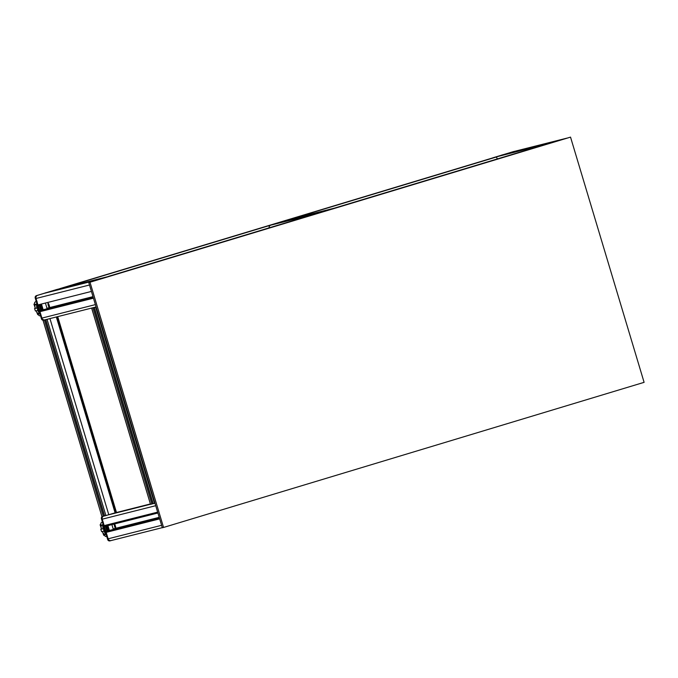 <?xml version="1.0" encoding="UTF-8"?>
<svg xmlns="http://www.w3.org/2000/svg" width="678" height="678" viewBox="0 0 678 678"><rect width="100%" height="100%" fill="white"/><g stroke="black" fill="none" stroke-linecap="round" stroke-linejoin="round"><path stroke-width="1.02" d="M106.022 534.027A12.797 12.551 -104.2 0 1 103.064 524.162M103.293 522.111L100.963 522.924L100.48 525.433L102.785 525.204M103.098 528.594L100.776 529.247L103.124 528.704A12.755 12.509 75.8 0 1 102.827 524.619L100.497 525.433L101.505 525.636M101.776 528.908L100.776 529.247L101.615 531.671L103.954 531.128A12.755 12.509 75.8 0 0 106.149 534.442M104.395 534.078L103.717 534.857L106.226 534.527M105.666 533.883L103.717 534.857L105.641 536.535L106.734 536.391M101.149 525.569A11.085 10.865 75.8 0 0 101.378 529.043M102.251 531.527A11.085 10.865 75.8 0 0 104.183 534.306M102.285 521.568A11.085 10.865 75.8 0 0 101.819 522.628M103.717 535.289L102.742 532.416M102.234 516.534A1.924 1.881 75.8 0 0 101.429 518.721L107.683 539.561A1.924 1.881 75.8 0 0 110.039 540.858M102.853 516.382A1.924 1.881 75.8 0 0 102.047 518.568L108.294 539.408A1.924 1.881 75.8 0 0 110.65 540.705L111.2 540.535M109.378 530.459L107.921 525.611M105.488 526.221L106.955 531.12M106.124 526.06L107.582 530.925L108.98 530.527L107.531 525.713M109.26 530.493L107.802 525.645M106.615 525.942L108.073 530.798M501.127 155.321A12.797 12.551 -104.2 0 1 503.229 154.686M513.568 151.575A1.924 1.881 75.8 0 0 513.407 151.609L492.982 157.779A1.924 1.881 75.8 0 0 492.533 157.982M514.416 151.38A1.924 1.881 75.8 0 0 514.017 151.457L493.592 157.627A1.924 1.881 75.8 0 0 493.152 157.83M44.612 293.176A12.797 12.551 -104.2 0 1 46.714 292.549M36.892 307.897L34.57 308.558L36.917 308.007A12.755 12.509 75.8 0 1 36.612 303.922L34.29 304.736L34.756 302.227L37.078 301.413M35.561 308.21L34.57 308.558L35.4 310.973L37.748 310.431A12.755 12.509 75.8 0 0 39.934 313.745M40.519 315.694L39.426 315.838L37.519 314.151L38.205 313.346L37.502 314.16L40.01 313.829M39.807 313.329A12.797 12.551 -104.2 0 1 36.849 303.473M39.451 313.185L38.205 313.346M35.324 304.947L34.29 304.736L36.578 304.507M36.07 300.871A11.085 10.865 75.8 0 0 35.603 301.93M34.934 304.871A11.085 10.865 75.8 0 0 35.171 308.346M36.036 310.829A11.085 10.865 75.8 0 0 37.968 313.617M34.985 307.27L34.188 304.041M36.527 311.719L37.705 314.55M34.968 307.185L33.925 304.151M57.054 289.43A1.924 1.881 75.8 0 0 56.893 289.472L36.468 295.642A1.924 1.881 75.8 0 0 35.222 298.023L41.468 318.863A1.924 1.881 75.8 0 0 43.824 320.16M57.91 289.243A1.924 1.881 75.8 0 0 57.503 289.32L37.078 295.489A1.924 1.881 75.8 0 0 35.832 297.871L42.087 318.711A1.924 1.881 75.8 0 0 44.443 320.008L46.935 319.346M39.273 305.532L40.748 310.422M43.163 309.761L41.714 304.914M40.409 305.244L41.867 310.109L42.765 309.838L41.316 305.015M41.867 310.109L41.375 310.227L39.917 305.371M43.045 309.795L41.587 304.947M57.105 316.787L115.853 512.627L104.598 515.941L45.765 319.762L49.892 318.601M57.715 316.634L116.455 512.441L115.853 512.627L57.088 316.787L115.845 512.627M269.09 227.867A2.559 2.509 -104.2 0 1 270.844 225.138L277.149 223.231A0.958 0.941 -104.2 0 1 277.234 223.215M283.201 221.706A0.958 0.941 -104.2 0 1 283.76 221.24L290.065 219.333A2.559 2.509 -104.2 0 1 290.286 219.274M334.068 208.248A2.559 2.509 75.8 0 0 333.737 208.324L327.432 210.222A0.958 0.941 75.8 0 0 327.245 210.307M321.025 212.18A0.958 0.941 75.8 0 0 320.821 212.222L314.516 214.129A2.559 2.509 75.8 0 0 314.202 214.248M63.902 287.735A2.559 0.508 -106.8 0 0 63.724 287.658L62.384 288.116M61.206 288.413L59.8 288.65A2.559 0.508 -106.8 0 0 59.791 288.65A2.559 0.508 -106.8 0 0 59.689 288.794M492.279 158.05L59.791 288.65L492.279 158.05A2.559 0.508 73.2 0 1 492.279 158.05L493.652 157.762M494.923 157.381L62.435 287.989L496.211 157.059A2.559 0.508 73.2 0 1 497.296 158.957M570.529 137.117L88.767 282.54L162.339 527.764L163.559 527.45L89.996 282.234L570.529 137.117L644.1 382.341L163.559 527.45M88.767 282.54L89.996 282.234M104.59 515.89L101.929 516.611L43.129 320.431M48.884 318.855L49.672 318.66M45.206 319.787L45.994 319.592M47.426 319.279L48.655 318.914M47.418 319.27L48.299 319.007M47.943 319.101L45.748 319.77L104.598 515.941M112.37 275.412A2.559 0.508 -106.8 0 0 112.302 275.412L110.963 275.844M109.785 276.166L108.378 276.404A2.559 0.508 -106.8 0 0 108.37 276.404A2.559 0.508 -106.8 0 0 108.268 276.548M540.849 145.804A2.559 0.508 73.2 0 1 540.858 145.795L542.231 145.516M543.493 145.134L111.014 275.734L544.79 144.812A2.559 0.508 73.2 0 1 544.858 144.812M154.974 503.229L153.177 503.695L94.344 307.515L96.115 307.049M153.169 503.644L150.516 504.364L91.708 308.176L95.513 307.1M93.784 307.541L94.573 307.337M93.564 307.592L91.708 308.176M45.036 319.83A2.559 2.509 -104.2 0 1 44.926 319.855L96.09 306.956L94.327 307.515L153.177 503.695M61.088 288.328L493.567 157.72A2.559 2.509 -104.2 0 1 494.194 157.449L500.5 155.542A0.958 0.941 -104.2 0 1 500.584 155.516M506.551 154.016A0.958 0.941 -104.2 0 1 507.11 153.542L513.415 151.643A2.559 2.509 -104.2 0 1 513.636 151.584M513.415 151.643L560.596 140.058L507.11 153.542M500.5 155.542L553.985 142.058L494.194 157.449M56.901 289.498L110.387 276.014L56.901 289.498A2.559 2.509 -104.2 0 1 57.122 289.447M43.994 293.396L97.479 279.912L43.994 293.396A0.958 0.941 -104.2 0 1 44.07 293.379M36.019 298.481L89.504 284.997L91.437 291.43L37.943 304.922L36.019 298.481A2.559 2.509 -104.2 0 1 37.68 295.303M39.968 311.66L93.454 298.176L95.386 304.617L41.9 318.101L39.968 311.66A0.958 0.941 -104.2 0 1 40.595 310.473L41.494 310.202M44.926 319.855A2.559 2.509 -104.2 0 1 41.9 318.101M45.672 303.914L46.968 308.253A3.204 3.136 -104.2 0 1 47.079 308.778M39.087 305.575L39.121 305.566A0.958 0.941 -104.2 0 1 37.943 304.922M50.036 291.871A0.958 0.941 -104.2 0 1 50.596 291.404M48.13 303.303A2.237 0.441 73.2 0 1 49.197 305.329A2.237 0.441 73.2 0 1 49.418 307.592A2.237 0.441 73.2 0 1 48.901 306.998A2.237 0.441 73.2 0 1 48.121 304.71A2.237 0.441 73.2 0 1 48.121 303.303A2.237 0.441 73.2 0 1 48.13 303.303M102.225 519.178L155.711 505.695L157.643 512.127L104.158 525.611L102.225 519.178A2.559 2.509 -104.2 0 1 103.302 516.272M106.183 532.357L159.669 518.873L161.601 525.306L108.116 538.798L106.183 532.357A0.958 0.941 -104.2 0 1 106.81 531.171L107.709 530.891M111.251 540.519A2.559 2.509 -104.2 0 1 108.116 538.798M111.887 524.611L113.184 528.942A3.204 3.136 -104.2 0 1 113.294 529.467M105.293 526.272L157.906 513.009L105.336 526.264A0.958 0.941 -104.2 0 1 104.158 525.611M114.336 524.001A2.237 0.441 73.2 0 1 115.413 526.026A2.237 0.441 73.2 0 1 115.633 528.289A2.237 0.441 73.2 0 1 114.845 527.103A2.237 0.441 73.2 0 1 114.226 524.747A2.237 0.441 73.2 0 1 114.336 524.001L114.336 524.001M101.192 527.967L100.115 524.823L100.437 524.441L101.183 527.882M101.429 518.721L102.047 518.568M107.683 539.561L108.294 539.408M513.407 151.609L514.017 151.457M492.982 157.779L493.592 157.627M36.485 311.643L37.79 314.651M41.468 318.863L42.087 318.711M56.893 289.472L57.503 289.32M36.468 295.642L37.078 295.489M35.222 298.023L35.832 297.871M270.844 225.138L314.516 214.129M277.149 223.231L320.821 212.222M283.76 221.24L327.432 210.222M290.065 219.333L333.737 208.324M496.211 157.059L63.724 287.658M115.133 512.848L150.389 503.957L115.107 512.856L56.342 316.982M150.482 504.254L108.802 514.763L49.943 318.592M105.912 515.611L47.053 319.44M104.353 515.958L45.502 319.787M103.268 516.28L44.417 320.101M544.79 144.812L112.302 275.412M542.146 145.473L109.667 276.073M108.37 276.404L540.858 145.795L108.378 276.404M154.491 503.364L95.632 307.193M152.931 503.712L94.081 307.532M151.847 504.025L92.996 307.854M46.968 308.253L92.996 296.642M42.163 310.016L93.149 297.159L42.18 310.007M40.595 310.473L93.166 297.218M113.184 528.942L159.211 517.339M108.378 530.713L159.364 517.856L108.387 530.705M106.81 531.171L159.381 517.907M103.709 535.281L102.692 532.34M109.955 540.883L110.565 540.722M513.483 151.592L514.102 151.44M43.739 320.186L44.358 320.033M110.446 275.997L57.588 289.294M277.192 223.223L320.864 212.206M290.176 219.299L333.847 208.29M101.929 516.611L43.078 320.44M150.516 504.364L91.657 308.185M513.526 151.609L566.952 138.134M500.542 155.525L554.011 142.049M44.028 293.388L97.496 279.904M111.141 540.552L162.305 527.654"/></g></svg>
